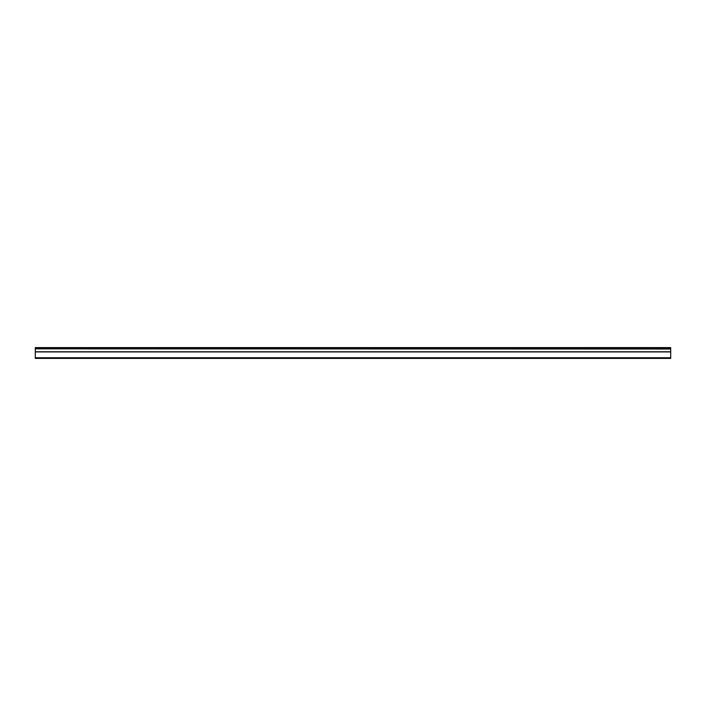 <?xml version="1.0" encoding="UTF-8"?>
<svg xmlns="http://www.w3.org/2000/svg" width="706" height="706" viewBox="0 0 706 706"><rect width="100%" height="100%" fill="white"/><g stroke="black" fill="none" stroke-linecap="round" stroke-linejoin="round"><path stroke-width="1.06" d="M35.3 348.852L35.3 347.599L670.7 347.599L670.7 348.852L35.3 348.852L670.7 349.02L670.7 351.773L35.3 351.773L35.3 358.401L670.7 358.401L670.7 351.773M35.3 349.02L35.3 351.773M35.3 357.765L670.7 357.765M670.7 347.979L35.3 347.979M35.3 351.932L670.7 351.932"/></g></svg>
